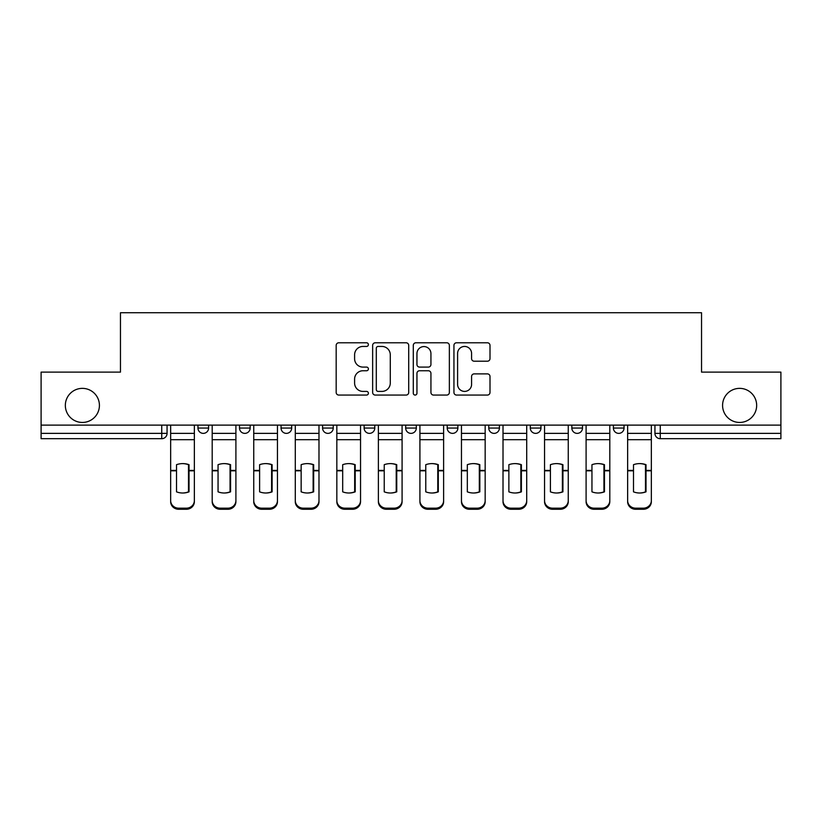 <?xml version="1.0" encoding="UTF-8"?>
<svg xmlns="http://www.w3.org/2000/svg" width="822" height="822" viewBox="0 0 822 822"><rect width="100%" height="100%" fill="white"/><g stroke="black" fill="none" stroke-linecap="round" stroke-linejoin="round"><path stroke-width="1.23" d="M368.39 344.613A1.829 1.829 0 0 0 366.561 342.784L338.787 342.784A2.61 2.61 0 0 0 336.177 345.394L336.177 392.454A2.61 2.61 0 0 0 338.787 395.063L366.561 395.063A1.829 1.829 0 0 0 368.39 393.235A1.829 1.829 0 0 0 366.561 391.406L362.964 391.406A8.364 8.364 0 0 1 354.601 383.042L354.601 379.117A8.364 8.364 0 0 1 362.964 370.753L366.561 370.753A1.829 1.829 0 0 0 368.39 368.924A1.829 1.829 0 0 0 366.561 367.095L362.964 367.095A8.364 8.364 0 0 1 354.601 358.731L354.601 354.806A8.364 8.364 0 0 1 362.964 346.442L366.561 346.442A1.829 1.829 0 0 0 368.39 344.613M722.579 405.41A17.046 17.046 0 0 0 739.625 422.446A17.046 17.046 0 0 0 756.661 405.41A17.046 17.046 0 0 0 739.625 388.364A17.046 17.046 0 0 0 722.579 405.41M65.339 405.41A17.046 17.046 0 0 0 82.375 422.446A17.046 17.046 0 0 0 99.421 405.41A17.046 17.046 0 0 0 82.375 388.364A17.046 17.046 0 0 0 65.339 405.41M530.303 425.118L530.303 428.046L540.958 428.046A5.322 5.322 0 0 1 535.636 433.369A5.322 5.322 0 0 1 530.303 428.046L530.303 425.118M447.219 425.118L447.219 428.046L457.875 428.046A5.322 5.322 0 0 1 452.542 433.369A5.322 5.322 0 0 1 447.219 428.046L447.219 425.118M405.678 425.118L405.678 428.046L416.322 428.046A5.322 5.322 0 0 1 411 433.369A5.322 5.322 0 0 1 405.678 428.046L405.678 425.118M322.584 425.118L322.584 428.046L333.239 428.046A5.322 5.322 0 0 1 327.916 433.369A5.322 5.322 0 0 1 322.584 428.046L322.584 425.118M487.395 361.207A2.61 2.61 0 0 0 490.004 358.598L490.004 345.394A2.61 2.61 0 0 0 487.395 342.784L456.549 342.784A2.61 2.61 0 0 0 453.939 345.394L453.939 392.454A2.61 2.61 0 0 0 456.549 395.063L487.395 395.063A2.61 2.61 0 0 0 490.004 392.454L490.004 376.507A2.61 2.61 0 0 0 487.395 373.887L474.191 373.887A2.61 2.61 0 0 0 471.581 376.507L471.581 384.408A6.997 6.997 0 0 1 464.584 391.406A6.997 6.997 0 0 1 457.597 384.408L457.597 353.439A6.997 6.997 0 0 1 464.584 346.442A6.997 6.997 0 0 1 471.581 353.439L471.581 358.598A2.61 2.61 0 0 0 474.191 361.207L487.395 361.207M41.1 425.118L41.1 372.119L120.464 372.119L120.464 312.73L701.536 312.73L701.536 372.119L780.9 372.119L780.9 425.118L41.1 425.118L41.1 433.369L167.061 433.369L167.061 425.118L167.061 433.369A5.322 5.322 0 0 1 161.739 438.691L41.1 438.691L41.1 433.369M408.709 345.394A2.61 2.61 0 0 0 406.099 342.784L375.253 342.784A2.61 2.61 0 0 0 372.643 345.394L372.643 392.454A2.61 2.61 0 0 0 375.253 395.063L406.099 395.063A2.61 2.61 0 0 0 408.709 392.454L408.709 345.394M415.901 342.784L446.747 342.784A2.61 2.61 0 0 1 449.357 345.394L449.357 392.454A2.61 2.61 0 0 1 446.747 395.063L433.543 395.063A2.61 2.61 0 0 1 430.934 392.454L430.934 373.363A2.61 2.61 0 0 0 428.313 370.753L419.559 370.753A2.61 2.61 0 0 0 416.949 373.363L416.949 393.235A1.829 1.829 0 0 1 415.12 395.063A1.829 1.829 0 0 1 413.291 393.235L413.291 345.394A2.61 2.61 0 0 1 415.901 342.784M654.939 425.118L654.939 433.369L780.9 433.369L780.9 438.691L660.261 438.691A5.322 5.322 0 0 1 654.939 433.369M780.9 425.118L780.9 433.369M624.042 425.118L624.042 428.046A5.322 5.322 0 0 1 618.719 433.369A5.322 5.322 0 0 1 613.397 428.046L624.042 428.046M613.397 425.118L613.397 428.046M582.5 425.118L582.5 428.046A5.322 5.322 0 0 1 577.178 433.369A5.322 5.322 0 0 1 571.845 428.046L582.5 428.046L582.5 425.118M571.845 425.118L571.845 428.046M540.958 425.118L540.958 428.046M499.416 425.118L499.416 428.046A5.322 5.322 0 0 1 494.084 433.369A5.322 5.322 0 0 1 488.761 428.046L499.416 428.046L499.416 425.118M488.761 425.118L488.761 428.046M457.875 425.118L457.875 428.046L457.875 425.118M416.322 428.046L416.322 425.118L416.322 428.046A5.322 5.322 0 0 1 411 433.369M374.781 425.118L374.781 428.046A5.322 5.322 0 0 1 369.458 433.369A5.322 5.322 0 0 1 364.125 428.046A5.322 5.322 0 0 0 369.458 433.369A5.322 5.322 0 0 0 374.781 428.046L374.781 425.118M364.125 425.118L364.125 428.046L374.781 428.046M333.239 425.118L333.239 428.046M291.697 425.118L291.697 428.046A5.322 5.322 0 0 1 286.364 433.369A5.322 5.322 0 0 1 281.042 428.046A5.322 5.322 0 0 0 286.364 433.369A5.322 5.322 0 0 0 291.697 428.046L281.042 428.046L281.042 425.118M239.5 425.118L239.5 428.046L250.155 428.046L250.155 425.118L250.155 428.046A5.322 5.322 0 0 1 244.822 433.369A5.322 5.322 0 0 1 239.5 428.046A5.322 5.322 0 0 0 244.822 433.369M197.958 425.118L197.958 428.046L208.603 428.046L208.603 425.118L208.603 428.046A5.322 5.322 0 0 1 203.281 433.369A5.322 5.322 0 0 1 197.958 428.046A5.322 5.322 0 0 0 203.281 433.369M161.739 425.118L161.739 438.691A5.322 5.322 0 0 0 167.061 433.369M378.13 346.442A1.829 1.829 0 0 0 376.301 348.271L376.301 389.577A1.829 1.829 0 0 0 378.13 391.406L381.922 391.406A8.364 8.364 0 0 0 390.286 383.042L390.286 354.806A8.364 8.364 0 0 0 381.922 346.442L378.13 346.442M430.934 353.563A6.997 6.997 0 0 0 423.936 346.576A6.997 6.997 0 0 0 416.949 353.563L416.949 364.475A2.61 2.61 0 0 0 419.559 367.095L428.313 367.095A2.61 2.61 0 0 0 430.934 364.475L430.934 353.563M188.505 492.039L188.505 464.502M182.505 463.608A16.512 14.529 180 0 1 188.505 464.687M170.657 471.92L170.657 500.588A7.994 7.573 0 0 0 178.651 508.171L186.368 508.171A7.994 7.573 0 0 0 194.362 500.588L194.362 501.687A7.994 7.573 180 0 1 186.368 509.27L186.368 508.171M182.505 493.015A16.512 15.659 180 0 0 188.505 491.844M189.029 470.821L189.029 464.687A16.512 14.529 180 0 0 182.772 463.608A16.512 14.529 180 0 0 176.514 464.687L176.514 491.844A16.512 15.659 180 0 0 189.029 491.844L189.029 470.821L194.362 470.821L194.362 500.588M194.362 425.118L194.362 470.821M170.657 425.118L170.657 500.588M178.651 508.171L178.651 509.27L186.368 509.27M178.651 509.27A7.994 7.573 180 0 1 170.657 501.687M230.047 492.039L230.047 464.502M224.057 463.608A16.512 14.529 180 0 1 230.047 464.687M212.199 471.92L212.199 500.588A7.994 7.573 0 0 0 220.193 508.171L227.91 508.171A7.994 7.573 0 0 0 235.904 500.588L235.904 501.687A7.994 7.573 180 0 1 227.91 509.27L227.91 508.171M224.057 493.015A16.512 15.659 180 0 0 230.047 491.844M271.589 492.039L271.589 464.502M265.598 463.608A16.512 14.529 180 0 1 271.589 464.687M253.741 471.92L253.741 500.588A7.994 7.573 0 0 0 261.735 508.171L269.462 508.171A7.994 7.573 0 0 0 277.446 500.588L277.446 501.687A7.994 7.573 180 0 1 269.462 509.27L269.462 508.171M265.598 493.015A16.512 15.659 180 0 0 271.589 491.844M230.581 470.821L230.581 464.687A16.512 14.529 180 0 0 224.324 463.608A16.512 14.529 180 0 0 218.056 464.687L218.056 491.844A16.512 15.659 180 0 0 230.581 491.844L230.581 470.821L235.904 470.821L235.904 500.588M235.904 425.118L235.904 470.821M212.199 425.118L212.199 500.588M220.193 508.171L220.193 509.27L227.91 509.27M220.193 509.27A7.994 7.573 180 0 1 212.199 501.687M272.123 470.821L272.123 464.687A16.512 14.529 180 0 0 265.866 463.608A16.512 14.529 180 0 0 259.608 464.687L259.608 491.844A16.512 15.659 180 0 0 272.123 491.844L272.123 470.821L277.446 470.821L277.446 500.588M277.446 425.118L277.446 470.821M253.741 425.118L253.741 500.588M261.735 508.171L261.735 509.27L269.462 509.27M261.735 509.27A7.994 7.573 180 0 1 253.741 501.687M313.131 492.039L313.131 464.502M307.14 463.608A16.512 14.529 180 0 1 313.131 464.687M295.293 471.92L295.293 500.588A7.994 7.573 0 0 0 303.277 508.171L311.004 508.171A7.994 7.573 0 0 0 318.987 500.588L318.987 501.687A7.994 7.573 180 0 1 311.004 509.27L311.004 508.171M307.14 493.015A16.512 15.659 180 0 0 313.131 491.844M354.672 492.039L354.672 464.502M348.682 463.608A16.512 14.529 180 0 1 354.672 464.687M336.835 471.92L336.835 500.588A7.994 7.573 0 0 0 344.819 508.171L352.546 508.171A7.994 7.573 0 0 0 360.539 500.588L360.539 501.687A7.994 7.573 180 0 1 352.546 509.27L352.546 508.171M348.682 493.015A16.512 15.659 180 0 0 354.672 491.844M396.225 492.039L396.225 464.502M390.224 463.608A16.512 14.529 180 0 1 396.225 464.687M378.377 471.92L378.377 500.588A7.994 7.573 0 0 0 386.371 508.171L394.087 508.171A7.994 7.573 0 0 0 402.081 500.588L402.081 501.687A7.994 7.573 180 0 1 394.087 509.27L394.087 508.171M390.224 493.015A16.512 15.659 180 0 0 396.225 491.844M313.665 470.821L313.665 464.687A16.512 14.529 180 0 0 307.407 463.608A16.512 14.529 180 0 0 301.15 464.687L301.15 491.844A16.512 15.659 180 0 0 313.665 491.844L313.665 470.821L318.987 470.821L318.987 500.588M318.987 425.118L318.987 470.821M295.293 425.118L295.293 500.588M303.277 508.171L303.277 509.27L311.004 509.27M303.277 509.27A7.994 7.573 180 0 1 295.293 501.687M355.207 470.821L355.207 464.687A16.512 14.529 180 0 0 348.949 463.608A16.512 14.529 180 0 0 342.692 464.687L342.692 491.844A16.512 15.659 180 0 0 355.207 491.844L355.207 470.821L360.539 470.821L360.539 500.588M360.539 425.118L360.539 470.821M336.835 425.118L336.835 500.588M344.819 508.171L344.819 509.27L352.546 509.27M344.819 509.27A7.994 7.573 180 0 1 336.835 501.687M396.749 470.821L396.749 464.687A16.512 14.529 180 0 0 390.491 463.608A16.512 14.529 180 0 0 384.234 464.687L384.234 491.844A16.512 15.659 180 0 0 396.749 491.844L396.749 470.821L402.081 470.821L402.081 500.588M402.081 425.118L402.081 470.821M378.377 425.118L378.377 500.588M386.371 508.171L386.371 509.27L394.087 509.27M386.371 509.27A7.994 7.573 180 0 1 378.377 501.687M437.766 492.039L437.766 464.502M431.776 463.608A16.512 14.529 180 0 1 437.766 464.687M419.919 471.92L419.919 500.588A7.994 7.573 0 0 0 427.913 508.171L435.629 508.171A7.994 7.573 0 0 0 443.623 500.588L443.623 501.687A7.994 7.573 180 0 1 435.629 509.27L435.629 508.171M431.776 493.015A16.512 15.659 180 0 0 437.766 491.844M438.301 470.821L438.301 464.687A16.512 14.529 180 0 0 432.043 463.608A16.512 14.529 180 0 0 425.775 464.687L425.775 491.844A16.512 15.659 180 0 0 438.301 491.844L438.301 470.821L443.623 470.821L443.623 500.588M443.623 425.118L443.623 470.821M419.919 425.118L419.919 500.588M427.913 508.171L427.913 509.27L435.629 509.27M427.913 509.27A7.994 7.573 180 0 1 419.919 501.687M479.308 492.039L479.308 464.502M473.318 463.608A16.512 14.529 180 0 1 479.308 464.687M461.461 471.92L461.461 500.588A7.994 7.573 0 0 0 469.454 508.171L477.181 508.171A7.994 7.573 0 0 0 485.165 500.588L485.165 501.687A7.994 7.573 180 0 1 477.181 509.27L477.181 508.171M473.318 493.015A16.512 15.659 180 0 0 479.308 491.844M479.843 470.821L479.843 464.687A16.512 14.529 180 0 0 473.585 463.608A16.512 14.529 180 0 0 467.328 464.687L467.328 491.844A16.512 15.659 180 0 0 479.843 491.844L479.843 470.821L485.165 470.821L485.165 500.588M485.165 425.118L485.165 470.821M461.461 425.118L461.461 500.588M469.454 508.171L469.454 509.27L477.181 509.27M469.454 509.27A7.994 7.573 180 0 1 461.461 501.687M520.85 492.039L520.85 464.502M514.86 463.608A16.512 14.529 180 0 1 520.85 464.687M503.013 471.92L503.013 500.588A7.994 7.573 0 0 0 510.996 508.171L518.723 508.171A7.994 7.573 0 0 0 526.707 500.588L526.707 501.687A7.994 7.573 180 0 1 518.723 509.27L518.723 508.171M514.86 493.015A16.512 15.659 180 0 0 520.85 491.844M521.384 470.821L521.384 464.687A16.512 14.529 180 0 0 515.127 463.608A16.512 14.529 180 0 0 508.869 464.687L508.869 491.844A16.512 15.659 180 0 0 521.384 491.844L521.384 470.821L526.707 470.821L526.707 500.588M526.707 425.118L526.707 470.821M503.013 425.118L503.013 500.588M510.996 508.171L510.996 509.27L518.723 509.27M510.996 509.27A7.994 7.573 180 0 1 503.013 501.687M562.392 492.039L562.392 464.502M556.402 463.608A16.512 14.529 180 0 1 562.392 464.687M544.554 471.92L544.554 500.588A7.994 7.573 0 0 0 552.538 508.171L560.265 508.171A7.994 7.573 0 0 0 568.259 500.588L568.259 501.687A7.994 7.573 180 0 1 560.265 509.27L560.265 508.171M556.402 493.015A16.512 15.659 180 0 0 562.392 491.844M562.926 470.821L562.926 464.687A16.512 14.529 180 0 0 556.669 463.608A16.512 14.529 180 0 0 550.411 464.687L550.411 491.844A16.512 15.659 180 0 0 562.926 491.844L562.926 470.821L568.259 470.821L568.259 500.588M568.259 425.118L568.259 470.821M544.554 425.118L544.554 500.588M552.538 508.171L552.538 509.27L560.265 509.27M552.538 509.27A7.994 7.573 180 0 1 544.554 501.687M603.944 492.039L603.944 464.502M597.943 463.608A16.512 14.529 180 0 1 603.944 464.687M586.096 471.92L586.096 500.588A7.994 7.573 0 0 0 594.09 508.171L601.807 508.171A7.994 7.573 0 0 0 609.801 500.588L609.801 501.687A7.994 7.573 180 0 1 601.807 509.27L601.807 508.171M597.943 493.015A16.512 15.659 180 0 0 603.944 491.844M604.468 470.821L604.468 464.687A16.512 14.529 180 0 0 598.211 463.608A16.512 14.529 180 0 0 591.953 464.687L591.953 491.844A16.512 15.659 180 0 0 604.468 491.844L604.468 470.821L609.801 470.821L609.801 500.588M609.801 425.118L609.801 470.821M586.096 425.118L586.096 500.588M594.09 508.171L594.09 509.27L601.807 509.27M594.09 509.27A7.994 7.573 180 0 1 586.096 501.687M645.486 492.039L645.486 464.502M639.495 463.608A16.512 14.529 180 0 1 645.486 464.687M627.638 471.92L627.638 500.588A7.994 7.573 0 0 0 635.632 508.171L643.349 508.171A7.994 7.573 0 0 0 651.343 500.588L651.343 501.687A7.994 7.573 180 0 1 643.349 509.27L643.349 508.171M639.495 493.015A16.512 15.659 180 0 0 645.486 491.844M646.02 470.821L646.02 464.687A16.512 14.529 180 0 0 639.752 463.608A16.512 14.529 180 0 0 633.495 464.687L633.495 491.844A16.512 15.659 180 0 0 646.02 491.844L646.02 470.821L651.343 470.821L651.343 500.588M651.343 425.118L651.343 470.821M627.638 425.118L627.638 500.588M635.632 508.171L635.632 509.27L643.349 509.27M635.632 509.27A7.994 7.573 180 0 1 627.638 501.687M660.261 425.118L660.261 438.691M189.029 471.92L188.505 471.92M189.029 468.756L188.505 468.756M189.029 470.4L194.362 470.4M170.657 470.4L176.514 470.4M170.657 439.698L194.362 439.698M170.657 470.821L176.514 470.821M170.657 433.369L194.362 433.369M230.581 471.92L230.047 471.92M230.581 468.756L230.047 468.756M272.123 471.92L271.589 471.92M272.123 468.756L271.589 468.756M230.581 470.4L235.904 470.4M212.199 470.4L218.056 470.4M212.199 439.698L235.904 439.698M212.199 470.821L218.056 470.821M212.199 433.369L235.904 433.369M272.123 470.4L277.446 470.4M253.741 470.4L259.608 470.4M253.741 439.698L277.446 439.698M253.741 470.821L259.608 470.821M253.741 433.369L277.446 433.369M313.665 471.92L313.131 471.92M313.665 468.756L313.131 468.756M355.207 471.92L354.672 471.92M355.207 468.756L354.672 468.756M396.749 471.92L396.225 471.92M396.749 468.756L396.225 468.756M313.665 470.4L318.987 470.4M295.293 470.4L301.15 470.4M295.293 439.698L318.987 439.698M295.293 470.821L301.15 470.821M295.293 433.369L318.987 433.369M355.207 470.4L360.539 470.4M336.835 470.4L342.692 470.4M336.835 439.698L360.539 439.698M336.835 470.821L342.692 470.821M336.835 433.369L360.539 433.369M396.749 470.4L402.081 470.4M378.377 470.4L384.234 470.4M378.377 439.698L402.081 439.698M378.377 470.821L384.234 470.821M378.377 433.369L402.081 433.369M438.301 471.92L437.766 471.92M438.301 468.756L437.766 468.756M438.301 470.4L443.623 470.4M419.919 470.4L425.775 470.4M419.919 439.698L443.623 439.698M419.919 470.821L425.775 470.821M419.919 433.369L443.623 433.369M479.843 471.92L479.308 471.92M479.843 468.756L479.308 468.756M479.843 470.4L485.165 470.4M461.461 470.4L467.328 470.4M461.461 439.698L485.165 439.698M461.461 470.821L467.328 470.821M461.461 433.369L485.165 433.369M521.384 471.92L520.85 471.92M521.384 468.756L520.85 468.756M521.384 470.4L526.707 470.4M503.013 470.4L508.869 470.4M503.013 439.698L526.707 439.698M503.013 470.821L508.869 470.821M503.013 433.369L526.707 433.369M562.926 471.92L562.392 471.92M562.926 468.756L562.392 468.756M562.926 470.4L568.259 470.4M544.554 470.4L550.411 470.4M544.554 439.698L568.259 439.698M544.554 470.821L550.411 470.821M544.554 433.369L568.259 433.369M604.468 471.92L603.944 471.92M604.468 468.756L603.944 468.756M604.468 470.4L609.801 470.4M586.096 470.4L591.953 470.4M586.096 439.698L609.801 439.698M586.096 470.821L591.953 470.821M586.096 433.369L609.801 433.369M646.02 471.92L645.486 471.92M646.02 468.756L645.486 468.756M646.02 470.4L651.343 470.4M627.638 470.4L633.495 470.4M627.638 439.698L651.343 439.698M627.638 470.821L633.495 470.821M627.638 433.369L651.343 433.369"/></g></svg>
